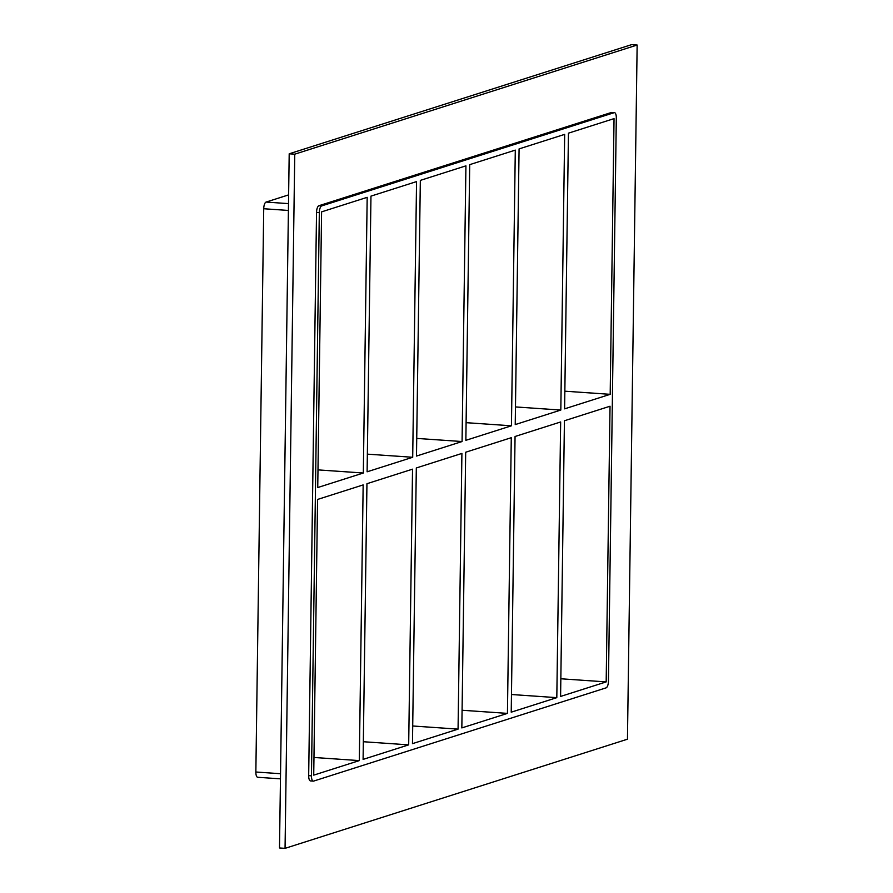 <?xml version="1.0" encoding="UTF-8"?>
<svg xmlns="http://www.w3.org/2000/svg" width="893" height="893" viewBox="0 0 893 893"><rect width="100%" height="100%" fill="white"/><g stroke="black" fill="none" stroke-linecap="round" stroke-linejoin="round"><path stroke-width="1.34" d="M560.815 410.054L564.666 134.374L519.079 148.908L515.228 424.588L560.815 410.054L515.473 406.929M556.808 697.645L511.22 712.179L515.06 436.487L560.659 421.965L556.808 697.645L511.466 694.508M568.45 133.169L564.599 408.849L610.187 394.326L614.038 118.635L568.45 133.169M606.18 681.906L610.031 406.226L564.432 420.759L560.592 696.44L606.18 681.906L560.837 678.769M511.443 425.794L515.294 150.113L469.707 164.647L465.856 440.327L511.443 425.794L466.101 422.668M507.436 713.384L461.837 727.918L465.688 452.226L511.276 437.704L507.436 713.384L462.094 710.248M462.072 441.533L465.923 165.852L420.335 180.386L416.484 456.066L462.072 441.533L416.73 438.407M458.064 729.123L412.466 743.657L416.317 467.965L461.904 453.432L458.064 729.123L412.722 725.987M412.7 457.272L416.551 181.592L370.963 196.125L367.112 471.805L412.7 457.272L367.358 454.146M408.681 744.862L363.094 759.396L366.945 483.705L412.533 469.171L408.681 744.862L363.339 741.726M614.451 112.641L611.672 112.451A6.005 2.244 94 0 0 611.348 112.496L614.127 112.685A6.005 2.244 -86 0 1 614.451 112.641A6.005 2.244 -86 0 1 616.315 117.909L608.446 681.18A6.005 2.244 -86 0 1 606.09 687.856L313.644 781.085A6.005 2.244 -86 0 1 313.309 781.129A6.005 2.244 -86 0 1 311.456 775.861L308.677 775.66A6.005 2.244 94 0 0 310.53 780.928L313.309 781.129M614.127 112.685L321.67 205.915L318.89 205.725A6.005 2.244 94 0 0 316.535 212.389L308.677 775.66M316.535 212.389L319.326 212.59A6.005 2.244 -86 0 1 321.67 205.915M319.326 212.59L311.456 775.861M317.741 487.545L321.592 211.864L367.179 197.331L363.328 473.011L317.741 487.545M363.161 484.91L317.573 499.444L313.722 775.135L359.31 760.602L363.161 484.91M280.536 773.718L255.856 772.01A6.005 2.244 94 0 0 257.709 777.278L280.469 778.852M255.856 772.01L263.725 208.739L288.406 210.447M288.495 203.615L266.069 202.075A6.005 2.244 94 0 0 263.725 208.739M266.069 202.075L288.618 194.886M564.845 391.19L610.187 394.326M317.986 469.885L363.328 473.011M359.31 760.602L313.968 757.465M285.057 848.35L279.498 847.97L289.198 153.797L631.585 44.65L637.144 45.03L627.455 739.203L285.057 848.35L294.757 154.176L637.144 45.03M611.348 112.496L318.89 205.725M294.757 154.176L289.198 153.797"/></g></svg>
